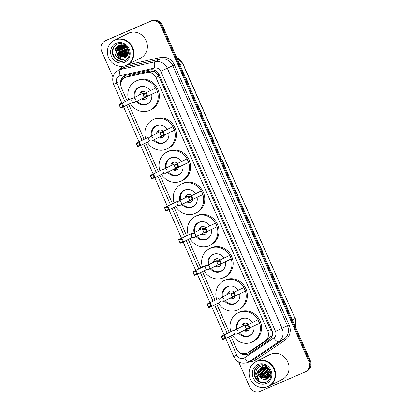 <?xml version="1.0" encoding="UTF-8"?>
<svg xmlns="http://www.w3.org/2000/svg" width="412" height="412" viewBox="0 0 412 412"><rect width="100%" height="100%" fill="white"/><g stroke="black" fill="none" stroke-linecap="round" stroke-linejoin="round"><path stroke-width="0.62" d="M230.854 336.007L236.431 348.66A8.297 7.663 -116.6 0 0 247.185 353.043L251.068 351.034L268.264 339.37L270.89 335.826L271.008 330.795L158.785 76.091L158.136 74.881L154.325 71.534L149.906 71.008L129.559 75.535L124.846 77.657A8.297 7.663 -116.6 0 0 121.514 88.111L127.009 100.564M247.185 353.043A8.297 7.663 -116.6 0 0 247.988 352.569L265.189 340.909A8.297 7.663 -116.6 0 0 267.712 330.924L155.942 77.513A8.297 7.663 -116.6 0 0 146.827 72.548L126.479 77.075A8.297 7.663 -116.6 0 0 125.207 77.487A8.297 7.663 -116.6 0 0 124.846 77.657M128.652 104.288L144.056 139.215M145.699 142.943L158.249 171.392M159.892 175.121L172.437 203.569M174.085 207.298L186.631 235.746M188.274 239.475L200.824 267.924M202.467 271.652L215.018 300.106M216.661 303.829L229.206 332.283M238.656 351.719A8.297 7.663 -116.6 0 0 248.292 354.232A8.297 7.663 -116.6 0 0 249.1 353.759L269.309 340.054A8.297 7.663 -116.6 0 0 271.832 330.074L159.269 74.866A8.297 7.663 -116.6 0 0 150.159 69.901L126.252 75.221A8.297 7.663 -116.6 0 0 124.975 75.633A8.297 7.663 -116.6 0 0 124.615 75.803A8.297 7.663 -116.6 0 0 120.762 84.697M121.319 81.555A8.297 7.663 63.4 0 1 124.996 75.623M269.994 375.42A11.062 10.218 63.4 0 1 265.75 367.432M265.709 366.84A11.062 10.218 63.4 0 1 265.699 366.459M127.323 53.246A11.062 10.218 63.4 0 1 124.28 47.576M124.125 46.721A11.062 10.218 63.4 0 1 124.022 45.758M113.001 77.029L101.702 51.407A8.297 7.663 63.4 0 1 105.029 40.953A8.297 7.663 63.4 0 1 105.395 40.783L150.452 21.357A8.297 7.663 63.4 0 1 160.84 25.91L308.784 361.35A8.297 7.663 63.4 0 1 305.452 371.804A8.297 7.663 63.4 0 1 305.091 371.974L260.034 391.4A8.297 7.663 63.4 0 1 249.646 386.847L238.677 361.973M105.029 40.953L105.791 40.577A8.297 7.663 63.4 0 1 106.152 40.407L151.209 20.981A8.297 7.663 63.4 0 1 161.597 25.534L309.541 360.969A8.297 7.663 63.4 0 1 306.209 371.423A8.297 7.663 63.4 0 1 305.848 371.593M124.996 46.999A11.062 10.218 63.4 0 1 124.841 46.067A11.062 10.218 63.4 0 0 124.996 46.999M248.668 354.032A8.297 7.663 63.4 0 1 241.849 353.496M124.223 45.82A11.062 10.218 -116.6 0 0 124.249 46.118M124.336 46.777A11.062 10.218 -116.6 0 0 127.972 53.601M306.209 371.423L306.971 371.047A8.297 7.663 63.4 0 0 310.298 360.593L162.354 25.153A8.297 7.663 63.4 0 0 151.966 20.6L106.909 40.026A8.297 7.663 63.4 0 0 106.548 40.196L105.791 40.577A8.297 7.663 63.4 0 1 106.152 40.407L151.209 20.981A8.297 7.663 63.4 0 1 161.597 25.534L309.541 360.969A8.297 7.663 63.4 0 1 306.209 371.423L305.452 371.804M262.619 251.727L262.341 251.866L262.619 251.727L259.272 244.136L258.993 244.275M274.892 279.552L274.613 279.691L274.892 279.552L271.549 271.961L271.271 272.1M287.169 307.378L286.891 307.517L287.169 307.378L283.822 299.787L283.544 299.926M225.802 168.245L225.524 168.384L225.802 168.245L222.454 160.654L222.176 160.793M213.251 140.554L213.529 140.42L213.251 140.559M209.904 132.968L210.182 132.829L213.529 140.42M201.257 112.589L200.979 112.728L201.257 112.589L197.909 105.003L197.631 105.142M188.984 84.764L188.706 84.903L188.984 84.764L185.637 77.178L185.359 77.317M250.347 223.896L250.069 224.035L250.347 223.896L246.999 216.31L246.721 216.449M238.074 196.071L237.796 196.21L238.074 196.071L234.727 188.485L234.449 188.624M114.675 40.144A13.828 12.772 63.4 0 1 114.721 40.124A13.828 12.772 63.4 0 1 115.329 39.84A13.828 12.772 63.4 0 1 132.489 47.102A13.828 12.772 63.4 0 1 127.092 64.854A13.828 12.772 63.4 0 1 127.045 64.88M126.525 56.042A13.828 12.772 63.4 0 1 125.954 55.522M125.681 55.249A13.828 12.772 63.4 0 1 124.29 53.617M122.225 49.703A13.828 12.772 63.4 0 1 121.638 47.462M121.494 46.479A13.828 12.772 63.4 0 1 121.458 46.149M121.442 45.943A13.828 12.772 63.4 0 1 121.416 45.562M114.721 40.124L128.209 33.377A13.828 12.772 63.4 0 1 128.817 33.094A13.828 12.772 63.4 0 1 145.977 40.355A13.828 12.772 63.4 0 1 140.58 58.107L127.092 64.854M114.201 40.381L114.629 40.17A13.828 12.772 63.4 0 1 115.231 39.887A13.828 12.772 63.4 0 1 132.396 47.148A13.828 12.772 63.4 0 1 126.999 64.9L126.572 65.117A13.828 12.772 63.4 0 1 125.964 65.4A13.828 12.772 63.4 0 1 108.804 58.138A13.828 12.772 63.4 0 1 114.201 40.381A13.828 12.772 63.4 0 1 114.809 40.103A13.828 12.772 63.4 0 1 131.969 47.359A13.828 12.772 63.4 0 1 126.572 65.117M125.124 60.456A9.018 8.333 63.4 0 1 124.97 60.523A9.018 8.333 63.4 0 1 113.841 55.919A9.018 8.333 63.4 0 1 117.065 44.336M124.8 57.52A6.252 5.773 63.4 0 1 116.972 54.09C118.136 57.768 120.459 59.565 123.935 59.477C122.065 59.936 120.252 59.658 118.491 58.643C113.532 55.769 113.764 47.215 119.104 45.433C126.324 42.003 132.345 54.909 124.8 57.52C118.27 60.744 113.073 48.528 120.232 45.845L124.048 45.578M125.758 57.047L120.052 56.089L117.688 50.295L120.319 45.835M116.972 54.09C115.834 50.444 116.843 47.735 119.995 45.964L125.418 46.371M125.691 57.083L119.815 56.207L117.451 50.413L120.196 45.881M120.309 45.814L122.359 45.088M120.433 45.763L121.174 45.371M126.144 56.774L120.999 55.615L118.63 49.821L120.834 45.681M120.937 45.593L121.267 45.361M121.38 45.289L121.844 45.032M126.041 56.851L120.762 55.733L118.393 49.94L120.701 45.711M120.809 45.634L121.143 45.408M121.257 45.341L121.607 45.15M126.551 56.429L121.942 55.146L119.578 49.347L121.37 45.567M121.468 45.474L121.782 45.207M126.448 56.521L121.705 55.265L119.341 49.466L121.231 45.593M121.334 45.5L121.648 45.238M126.937 56.027L122.889 54.672L120.525 48.874L121.931 45.505M122.024 45.397L122.318 45.093M126.839 56.135L122.652 54.791L120.289 48.992L121.787 45.516M121.885 45.413L122.179 45.119M127.298 55.563L123.837 54.199L121.473 48.4L122.519 45.5M127.21 55.687L123.6 54.317L121.236 48.518L122.369 45.495M127.622 55.028L124.785 53.725L122.421 47.926L123.142 45.557M127.545 55.167L124.548 53.843L122.184 48.044L122.982 45.536M127.911 54.41L125.727 53.251L123.363 47.452L123.801 45.691M127.844 54.575L125.495 53.369L123.126 47.571L123.631 45.65M128.147 53.684L126.675 52.777L124.311 46.978L124.506 45.923M128.096 53.874L126.438 52.896L124.074 47.097L124.326 45.856M128.338 51.85A6.252 5.773 63.4 0 1 125.871 46.736M128.276 53.035L127.385 52.422L125.078 46.185M123.935 59.477L117.775 57.989L115.365 54.678M119.166 57.855L118.718 57.515L115.751 50.352L117.08 46.695M123.064 54.806L120.495 49.615M120.489 47.905L120.912 46.067M121.21 45.361L121.391 45.011M124.954 53.859L122.39 48.673M122.385 46.958L122.673 45.511M120.052 58.514L118.599 57.577L115.633 50.408L116.854 46.911M117.755 55.033L117.152 53.823M116.545 50.542L118.239 45.845M118.702 54.559L118.1 53.349M117.492 50.068L117.894 47.72M118.007 47.406L119.15 45.413M119.65 54.085L119.042 52.875M118.44 49.6L118.841 47.246M118.955 46.932L119.15 46.463M119.181 46.401L119.913 45.181M120.598 53.611L119.99 52.401M119.387 49.126L119.789 46.772M119.897 46.458L120.098 45.989M120.15 45.881L120.618 45.057M121.54 53.138L120.937 51.927M120.33 48.652L120.731 46.299M120.845 45.984L120.989 45.639M121.097 45.413L121.303 45.011M122.488 52.664L121.885 51.454M121.277 48.178L121.679 45.825M123.435 52.19L122.833 50.98M122.225 47.704L122.575 45.505M124.383 51.716L123.775 50.506M123.173 47.231L123.368 45.598M128.601 99.766A16.176 14.945 63.4 0 1 135.769 81.19A16.176 14.945 63.4 0 1 136.48 80.855A16.176 14.945 63.4 0 1 156.56 89.353A16.176 14.945 63.4 0 1 150.246 110.122A16.176 14.945 63.4 0 1 149.535 110.452A16.176 14.945 63.4 0 1 130.264 103.484M135.769 81.19L136.908 80.618A16.176 14.945 63.4 0 1 137.618 80.288A16.176 14.945 63.4 0 1 157.693 88.781A16.176 14.945 63.4 0 1 151.379 109.556L150.246 110.122M134.467 97.453A9.404 8.688 63.4 0 1 138.803 87.246A9.404 8.688 63.4 0 1 139.215 87.056A9.404 8.688 63.4 0 1 150.123 90.645M151.673 94.42A9.404 8.688 63.4 0 1 147.213 104.066A9.404 8.688 63.4 0 1 146.801 104.257A9.404 8.688 63.4 0 1 136.444 101.409M131.948 98.319L119.006 104.56L131.948 98.319L132.18 98.839M155.787 88.039L142.851 94.281L155.787 88.039L157.353 91.577L144.411 97.824L142.851 94.281L144.468 97.211L146.816 96.197L145.699 93.668L143.355 94.678M121.859 103.948L122.292 103.144L123.858 106.687L120.572 108.104L119.006 104.56L120.628 107.491L122.972 106.476L121.859 103.948L119.511 104.962M122.972 106.476L123.858 106.687L132.901 102.166M145.699 93.668L146.136 92.865L147.697 96.408L146.816 96.197M144.468 97.211L144.411 97.824M120.628 107.491L120.572 108.104M150.565 100.94A9.126 8.431 63.4 0 1 147.563 103.582A9.126 8.431 63.4 0 1 147.161 103.767A9.126 8.431 63.4 0 1 137.155 101.058M135.177 97.098A9.126 8.431 63.4 0 1 139.4 87.256A9.126 8.431 63.4 0 1 139.797 87.071A9.126 8.431 63.4 0 1 143.314 86.438M141.568 98.849A4.146 3.832 -116.6 0 0 145.153 99.215A4.146 3.832 -116.6 0 0 145.338 99.127A4.146 3.832 -116.6 0 0 147.28 96.588M146.152 92.628A4.146 3.832 -116.6 0 0 141.805 91.624A4.146 3.832 -116.6 0 0 141.625 91.711A4.146 3.832 -116.6 0 0 139.591 94.889M144.19 93.612A2.215 2.045 -116.6 0 0 142.207 93.586M142.217 91.474A4.146 3.832 -116.6 0 0 140.729 94.322M142.707 98.277A4.146 3.832 -116.6 0 0 145.879 98.792M144.185 97.536A2.215 2.045 -116.6 0 0 144.267 97.5L134.909 102.181A2.215 2.045 -116.6 0 0 133.03 98.174A2.215 2.045 -116.6 0 0 132.932 98.221A2.215 2.215 0 0 0 131.897 101.095A2.215 2.215 0 0 0 134.909 102.181A2.215 2.045 -116.6 0 1 134.812 102.222M256.372 361.417A13.828 12.772 63.4 0 1 256.418 361.391A13.828 12.772 63.4 0 1 257.026 361.113A13.828 12.772 63.4 0 1 274.186 368.369A13.828 12.772 63.4 0 1 268.789 386.126A13.828 12.772 63.4 0 1 268.742 386.152M256.418 361.391L269.906 354.65A13.828 12.772 63.4 0 1 270.514 354.366A13.828 12.772 63.4 0 1 287.674 361.628A13.828 12.772 63.4 0 1 282.277 379.38L268.789 386.126M255.898 361.654L256.326 361.442A13.828 12.772 63.4 0 1 256.928 361.159A13.828 12.772 63.4 0 1 274.093 368.421A13.828 12.772 63.4 0 1 268.696 386.173L268.269 386.389A13.828 12.772 63.4 0 1 267.661 386.667A13.828 12.772 63.4 0 1 250.501 379.411A13.828 12.772 63.4 0 1 255.898 361.654A13.828 12.772 63.4 0 1 256.506 361.37A13.828 12.772 63.4 0 1 273.666 368.632A13.828 12.772 63.4 0 1 268.269 386.389M266.822 381.728A9.018 8.333 63.4 0 1 266.667 381.795A9.018 8.333 63.4 0 1 255.538 377.191A9.018 8.333 63.4 0 1 258.762 365.604M261.877 367.144L267.769 367.808M269.098 377.207L267.218 378.432L261.563 377.454L259.246 371.634L261.908 367.164M267.635 378.231L261.867 377.304L259.545 371.485L262.068 367.107M258.813 369.796C257.428 373.092 258.175 375.893 261.059 378.211L261.218 378.319C262.918 379.493 264.689 379.771 266.518 379.153C274.572 376.408 268.114 362.642 260.374 366.278C257.103 367.772 255.569 370.419 255.77 374.214C256.14 376.372 257.15 378.154 258.803 379.565C256.48 376.285 256.485 373.03 258.813 369.796L261.574 367.293L267.63 368.071L269.798 370.779M269.886 375.739L267.486 378.309M268.681 377.711L268.227 377.912M268.701 377.691L268.367 377.814M268.202 377.871L263.067 376.702L260.745 370.882L262.732 366.932M268.068 377.969L262.768 376.851L260.446 371.032L262.562 366.968M268.732 377.423L264.272 376.099L261.95 370.28L263.438 366.834M268.603 377.541L263.968 376.249L261.646 370.429L263.258 366.85M269.211 376.882L265.472 375.497L263.15 369.677L264.18 366.824M269.098 377.026L265.173 375.651L262.851 369.832L263.989 366.819M269.639 376.233L266.672 374.899L264.355 369.08L264.978 366.917M269.541 376.408L266.373 375.049L264.051 369.229L264.777 366.881M270.287 373.318A6.252 5.773 63.4 0 1 267.568 368.029M270.169 374.724L268.779 373.844L266.456 368.024L266.549 367.422M270.864 375.636L266.476 372.649L265.843 367.138M269.912 375.662L267.573 374.446L265.256 368.627L265.616 367.066M261.059 378.211L258.345 372.082L258.772 370.357M261.29 367.427L261.574 367.293M258.803 379.565L255.888 372.154L256.166 370.676M264.54 376.311L261.914 370.991M260.575 375.832L259.941 374.565M261.774 375.229L261.146 373.962M267.96 378.365L267.28 378.164M267.038 378.077L265.143 377.026M262.98 374.626L262.346 373.365M261.708 370.012L262.058 367.648M262.15 367.349L262.264 367.046M262.315 366.917L262.856 365.841M145.647 138.422A16.176 14.945 63.4 0 1 152.821 119.84A16.176 14.945 63.4 0 1 153.527 119.511A16.176 14.945 63.4 0 1 173.607 128.003A16.176 14.945 63.4 0 1 167.293 148.778A16.176 14.945 63.4 0 1 166.582 149.108A16.176 14.945 63.4 0 1 147.311 142.135M152.821 119.84L153.954 119.274A16.176 14.945 63.4 0 1 154.665 118.944A16.176 14.945 63.4 0 1 174.745 127.437A16.176 14.945 63.4 0 1 168.426 148.212L167.293 148.778M151.513 136.109A9.404 8.688 63.4 0 1 155.849 125.902A9.404 8.688 63.4 0 1 156.261 125.706A9.404 8.688 63.4 0 1 167.169 129.301M168.719 133.071A9.404 8.688 63.4 0 1 164.259 142.717A9.404 8.688 63.4 0 1 163.847 142.912A9.404 8.688 63.4 0 1 153.496 140.065M148.995 136.969L136.058 143.216L148.995 136.969L149.226 137.49M172.839 126.69L159.897 132.937L172.839 126.69L174.4 130.233L161.463 136.475L159.897 132.937L161.519 135.862L163.863 134.853L162.75 132.324L160.402 133.333M138.906 142.603L139.344 141.8L140.904 145.343L137.618 146.76L136.058 143.216L137.675 146.142L140.023 145.132L138.906 142.603L136.563 143.613M140.023 145.132L140.904 145.343L149.947 140.816M162.75 132.324L163.183 131.521L164.743 135.059L163.863 134.853M161.519 135.862L161.463 136.475M137.675 146.142L137.618 146.76M167.617 139.596A9.126 8.431 63.4 0 1 164.609 142.233A9.126 8.431 63.4 0 1 164.213 142.423A9.126 8.431 63.4 0 1 154.201 139.709M152.224 135.754A9.126 8.431 63.4 0 1 156.447 125.912A9.126 8.431 63.4 0 1 156.848 125.727A9.126 8.431 63.4 0 1 160.361 125.088M158.62 137.5A4.146 3.832 -116.6 0 0 162.204 137.865A4.146 3.832 -116.6 0 0 162.385 137.783A4.146 3.832 -116.6 0 0 164.326 135.239M163.203 131.284A4.146 3.832 -116.6 0 0 158.857 130.28A4.146 3.832 -116.6 0 0 158.672 130.362A4.146 3.832 -116.6 0 0 156.637 133.545M161.236 132.267A2.215 2.045 -116.6 0 0 159.253 132.242M159.269 130.13A4.146 3.832 -116.6 0 0 157.775 132.978M159.753 136.933A4.146 3.832 -116.6 0 0 162.925 137.448M161.231 136.192A2.215 2.045 -116.6 0 0 161.319 136.151L151.961 140.832A2.215 2.045 -116.6 0 0 150.076 136.83A2.215 2.045 -116.6 0 0 149.978 136.877A2.215 2.215 0 0 0 148.943 139.745A2.215 2.215 0 0 0 151.961 140.832A2.215 2.045 -116.6 0 1 151.863 140.878M159.841 170.599A16.176 14.945 63.4 0 1 167.009 152.018A16.176 14.945 63.4 0 1 167.72 151.688A16.176 14.945 63.4 0 1 187.8 160.18A16.176 14.945 63.4 0 1 181.486 180.956A16.176 14.945 63.4 0 1 180.775 181.285A16.176 14.945 63.4 0 1 161.504 174.312M167.009 152.018L168.148 151.451A16.176 14.945 63.4 0 1 168.858 151.122A16.176 14.945 63.4 0 1 188.933 159.614A16.176 14.945 63.4 0 1 182.619 180.389L181.486 180.956M165.706 168.287A9.404 8.688 63.4 0 1 170.043 158.079A9.404 8.688 63.4 0 1 170.455 157.889A9.404 8.688 63.4 0 1 181.362 161.478M182.913 165.253A9.404 8.688 63.4 0 1 178.453 174.894A9.404 8.688 63.4 0 1 178.041 175.09A9.404 8.688 63.4 0 1 167.684 172.242M163.188 169.147L150.251 175.394L163.188 169.147L163.42 169.672M187.027 158.867L174.091 165.114L187.027 158.867L188.593 162.41L175.651 168.652L174.091 165.114L175.708 168.039L178.056 167.03L176.939 164.501L174.595 165.511M153.099 174.781L153.532 173.977L155.097 177.52L151.812 178.937L150.251 175.394L151.868 178.324L154.217 177.309L153.099 174.781L150.751 175.79M154.217 177.309L155.097 177.52L164.141 172.994M176.939 164.501L177.376 163.698L178.937 167.236L178.056 167.03M175.708 168.039L175.651 168.652M151.868 178.324L151.812 178.937M181.805 171.773A9.126 8.431 63.4 0 1 178.803 174.41A9.126 8.431 63.4 0 1 178.401 174.6A9.126 8.431 63.4 0 1 168.395 171.886M166.417 167.931A9.126 8.431 63.4 0 1 170.64 158.09A9.126 8.431 63.4 0 1 171.037 157.904A9.126 8.431 63.4 0 1 174.554 157.271M172.813 169.677A4.146 3.832 -116.6 0 0 176.393 170.043A4.146 3.832 -116.6 0 0 176.578 169.96A4.146 3.832 -116.6 0 0 178.52 167.421M177.397 163.461A4.146 3.832 -116.6 0 0 173.045 162.457A4.146 3.832 -116.6 0 0 172.865 162.539A4.146 3.832 -116.6 0 0 170.831 165.722M175.43 164.445A2.215 2.045 -116.6 0 0 173.447 164.419M173.457 162.307A4.146 3.832 -116.6 0 0 171.969 165.155M173.946 169.111A4.146 3.832 -116.6 0 0 177.119 169.626M175.424 168.369A2.215 2.045 -116.6 0 0 175.507 168.328L166.149 173.009A2.215 2.045 -116.6 0 0 164.27 169.008A2.215 2.045 -116.6 0 0 164.172 169.054A2.215 2.215 0 0 0 163.137 171.922A2.215 2.215 0 0 0 166.149 173.009A2.215 2.045 -116.6 0 1 166.051 173.055M174.029 202.776A16.176 14.945 63.4 0 1 181.203 184.195A16.176 14.945 63.4 0 1 181.913 183.865A16.176 14.945 63.4 0 1 201.993 192.363A16.176 14.945 63.4 0 1 195.674 213.133A16.176 14.945 63.4 0 1 194.969 213.462A16.176 14.945 63.4 0 1 175.697 206.489M181.203 184.195L182.341 183.628A16.176 14.945 63.4 0 1 183.046 183.299A16.176 14.945 63.4 0 1 203.126 191.791A16.176 14.945 63.4 0 1 196.812 212.566L195.674 213.133M179.9 200.464A9.404 8.688 63.4 0 1 184.236 190.256A9.404 8.688 63.4 0 1 184.648 190.066A9.404 8.688 63.4 0 1 195.551 193.655M197.101 197.43A9.404 8.688 63.4 0 1 192.646 207.076A9.404 8.688 63.4 0 1 192.234 207.267A9.404 8.688 63.4 0 1 181.877 204.419M177.381 201.324L164.44 207.571L177.381 201.324L177.608 201.849M201.221 191.044L188.284 197.291L201.221 191.044L202.786 194.588L189.844 200.835L188.284 197.291L189.901 200.217L192.25 199.207L191.132 196.678L188.784 197.688M167.293 206.958L167.725 206.155L169.291 209.698L166.005 211.114L164.44 207.571L166.062 210.501L168.405 209.487L167.293 206.958L164.944 207.967M168.405 209.487L169.291 209.698L178.334 205.171M191.132 196.678L191.57 195.875L193.13 199.418L192.25 199.207M189.901 200.217L189.844 200.835M166.062 210.501L166.005 211.114M195.999 203.95A9.126 8.431 63.4 0 1 192.996 206.592A9.126 8.431 63.4 0 1 192.595 206.778A9.126 8.431 63.4 0 1 182.588 204.064M180.605 200.108A9.126 8.431 63.4 0 1 184.828 190.267A9.126 8.431 63.4 0 1 185.23 190.081A9.126 8.431 63.4 0 1 188.748 189.448M187.002 201.859A4.146 3.832 -116.6 0 0 190.586 202.225A4.146 3.832 -116.6 0 0 190.766 202.138A4.146 3.832 -116.6 0 0 192.713 199.599M191.585 195.638A4.146 3.832 -116.6 0 0 187.239 194.634A4.146 3.832 -116.6 0 0 187.058 194.716A4.146 3.832 -116.6 0 0 185.024 197.899M189.623 196.622A2.215 2.045 -116.6 0 0 187.64 196.596M187.651 194.485A4.146 3.832 -116.6 0 0 186.162 197.333M188.14 201.288A4.146 3.832 -116.6 0 0 191.312 201.803M189.618 200.546A2.215 2.045 -116.6 0 0 189.7 200.505L180.343 205.186A2.215 2.045 -116.6 0 0 178.463 201.185A2.215 2.045 -116.6 0 0 178.365 201.231A2.215 2.215 0 0 0 177.33 204.1A2.215 2.215 0 0 0 180.343 205.186A2.215 2.045 -116.6 0 1 180.245 205.233M188.222 234.953A16.176 14.945 63.4 0 1 195.396 216.372A16.176 14.945 63.4 0 1 196.107 216.043A16.176 14.945 63.4 0 1 216.182 224.54A16.176 14.945 63.4 0 1 209.868 245.31A16.176 14.945 63.4 0 1 209.157 245.64A16.176 14.945 63.4 0 1 189.891 238.666M195.396 216.372L196.529 215.806A16.176 14.945 63.4 0 1 197.24 215.476A16.176 14.945 63.4 0 1 217.32 223.968A16.176 14.945 63.4 0 1 211.006 244.743L209.868 245.31M194.093 232.641A9.404 8.688 63.4 0 1 198.424 222.434A9.404 8.688 63.4 0 1 198.836 222.243A9.404 8.688 63.4 0 1 209.744 225.833M211.294 229.608A9.404 8.688 63.4 0 1 206.839 239.254A9.404 8.688 63.4 0 1 206.427 239.444A9.404 8.688 63.4 0 1 196.071 236.596M191.575 233.506L178.633 239.748L191.575 233.506L191.801 234.026M215.414 223.222L202.472 229.469L215.414 223.222L216.975 226.765L204.038 233.012L202.472 229.469L204.095 232.399L206.438 231.384L205.325 228.856L202.977 229.865M181.481 239.135L181.919 238.332L183.479 241.875L180.193 243.291L178.633 239.748L180.25 242.678L182.598 241.664L181.481 239.135L179.138 240.145M182.598 241.664L183.479 241.875L192.528 237.348M205.325 228.856L205.758 228.052L207.324 231.595L206.438 231.384M204.095 232.399L204.038 233.012M180.25 242.678L180.193 243.291M210.192 236.127A9.126 8.431 63.4 0 1 207.185 238.769A9.126 8.431 63.4 0 1 206.788 238.955A9.126 8.431 63.4 0 1 196.776 236.246M194.799 232.286A9.126 8.431 63.4 0 1 199.022 222.444A9.126 8.431 63.4 0 1 199.423 222.259A9.126 8.431 63.4 0 1 202.936 221.625M201.195 234.037A4.146 3.832 -116.6 0 0 204.779 234.402A4.146 3.832 -116.6 0 0 204.96 234.315A4.146 3.832 -116.6 0 0 206.901 231.776M205.779 227.815A4.146 3.832 -116.6 0 0 201.432 226.811A4.146 3.832 -116.6 0 0 201.252 226.894A4.146 3.832 -116.6 0 0 199.217 230.076M203.816 228.799A2.215 2.045 -116.6 0 0 201.834 228.773M201.844 226.662A4.146 3.832 -116.6 0 0 200.35 229.51M202.333 233.465A4.146 3.832 -116.6 0 0 205.5 233.98M203.806 232.723A2.215 2.045 -116.6 0 0 203.894 232.687L194.536 237.363A2.215 2.045 -116.6 0 0 192.651 233.362A2.215 2.045 -116.6 0 0 192.553 233.408A2.215 2.215 0 0 0 191.523 236.282A2.215 2.215 0 0 0 194.536 237.363A2.215 2.045 -116.6 0 1 194.438 237.41M202.416 267.131A16.176 14.945 63.4 0 1 209.59 248.549A16.176 14.945 63.4 0 1 210.295 248.22A16.176 14.945 63.4 0 1 230.375 256.717A16.176 14.945 63.4 0 1 224.061 277.487A16.176 14.945 63.4 0 1 223.35 277.817A16.176 14.945 63.4 0 1 204.079 270.849M209.59 248.549L210.723 247.983A16.176 14.945 63.4 0 1 211.433 247.653A16.176 14.945 63.4 0 1 231.513 256.146A16.176 14.945 63.4 0 1 225.194 276.921L224.061 277.487M208.281 264.818A9.404 8.688 63.4 0 1 212.618 254.611A9.404 8.688 63.4 0 1 213.03 254.42A9.404 8.688 63.4 0 1 223.937 258.01M225.488 261.785A9.404 8.688 63.4 0 1 221.028 271.431A9.404 8.688 63.4 0 1 220.616 271.621A9.404 8.688 63.4 0 1 210.264 268.773M205.763 265.683L192.826 271.925L205.763 265.683L205.995 266.204M229.608 255.399L216.666 261.646L229.608 255.399L231.168 258.942L218.231 265.189L216.666 261.646L218.288 264.576L220.631 263.562L219.519 261.033L217.17 262.042M195.674 271.312L196.112 270.509L197.672 274.052L194.387 275.468L192.826 271.925L194.443 274.856L196.792 273.841L195.674 271.312L193.326 272.327M196.792 273.841L197.672 274.052L206.716 269.525M219.519 261.033L219.951 260.23L221.512 263.773L220.631 263.562M218.288 264.576L218.231 265.189M194.443 274.856L194.387 275.468M224.386 268.305A9.126 8.431 63.4 0 1 221.378 270.947A9.126 8.431 63.4 0 1 220.981 271.132A9.126 8.431 63.4 0 1 210.97 268.423M208.992 264.463A9.126 8.431 63.4 0 1 213.215 254.621A9.126 8.431 63.4 0 1 213.617 254.436A9.126 8.431 63.4 0 1 217.129 253.802M215.388 266.214A4.146 3.832 -116.6 0 0 218.973 266.579A4.146 3.832 -116.6 0 0 219.153 266.492A4.146 3.832 -116.6 0 0 221.095 263.953M219.972 259.993A4.146 3.832 -116.6 0 0 215.625 258.988A4.146 3.832 -116.6 0 0 215.44 259.076A4.146 3.832 -116.6 0 0 213.406 262.253M218.005 260.976A2.215 2.045 -116.6 0 0 216.022 260.95M216.037 258.839A4.146 3.832 -116.6 0 0 214.544 261.687M216.521 265.642A4.146 3.832 -116.6 0 0 219.694 266.157M218 264.901A2.215 2.045 -116.6 0 0 218.087 264.864L208.73 269.546A2.215 2.045 -116.6 0 0 206.845 265.539A2.215 2.045 -116.6 0 0 206.747 265.586A2.215 2.215 0 0 0 205.712 268.459A2.215 2.215 0 0 0 208.73 269.546A2.215 2.045 -116.6 0 1 208.632 269.587M216.609 299.308A16.176 14.945 63.4 0 1 223.778 280.732A16.176 14.945 63.4 0 1 224.488 280.397A16.176 14.945 63.4 0 1 244.568 288.894A16.176 14.945 63.4 0 1 238.254 309.664A16.176 14.945 63.4 0 1 237.544 309.999A16.176 14.945 63.4 0 1 218.272 303.026M223.778 280.732L224.916 280.16A16.176 14.945 63.4 0 1 225.627 279.83A16.176 14.945 63.4 0 1 245.701 288.323A16.176 14.945 63.4 0 1 239.387 309.098L238.254 309.664M222.475 296.995A9.404 8.688 63.4 0 1 226.811 286.788A9.404 8.688 63.4 0 1 227.223 286.598A9.404 8.688 63.4 0 1 238.131 290.187M239.681 293.962A9.404 8.688 63.4 0 1 235.221 303.608A9.404 8.688 63.4 0 1 234.809 303.798A9.404 8.688 63.4 0 1 224.452 300.956M219.957 297.861L207.02 304.102L219.957 297.861L220.188 298.381M243.796 287.581L230.859 293.823L243.796 287.581L245.361 291.119L232.419 297.366L230.859 293.823L232.476 296.753L234.825 295.739L233.707 293.21L231.364 294.225M209.868 303.489L210.3 302.686L211.866 306.229L208.58 307.646L207.02 304.102L208.637 307.033L210.985 306.018L209.868 303.489L207.519 304.504M210.985 306.018L211.866 306.229L220.909 301.708M233.707 293.21L234.145 292.407L235.705 295.95L234.825 295.739M232.476 296.753L232.419 297.366M208.637 307.033L208.58 307.646M238.574 300.482A9.126 8.431 63.4 0 1 235.571 303.124A9.126 8.431 63.4 0 1 235.17 303.309A9.126 8.431 63.4 0 1 225.163 300.6M223.186 296.64A9.126 8.431 63.4 0 1 227.409 286.798A9.126 8.431 63.4 0 1 227.805 286.613A9.126 8.431 63.4 0 1 231.323 285.979M229.577 298.391A4.146 3.832 -116.6 0 0 233.161 298.757A4.146 3.832 -116.6 0 0 233.347 298.669A4.146 3.832 -116.6 0 0 235.288 296.13M234.165 292.17A4.146 3.832 -116.6 0 0 229.814 291.166A4.146 3.832 -116.6 0 0 229.633 291.253A4.146 3.832 -116.6 0 0 227.599 294.431M232.198 293.153A2.215 2.045 -116.6 0 0 230.215 293.128M230.226 291.016A4.146 3.832 -116.6 0 0 228.737 293.864M230.715 297.825A4.146 3.832 -116.6 0 0 233.887 298.334M232.193 297.078A2.215 2.045 -116.6 0 0 232.275 297.042L222.918 301.723A2.215 2.045 -116.6 0 0 221.038 297.716A2.215 2.045 -116.6 0 0 220.94 297.763A2.215 2.215 0 0 0 219.905 300.636A2.215 2.215 0 0 0 222.918 301.723A2.215 2.045 -116.6 0 1 222.82 301.764M230.797 331.485A16.176 14.945 63.4 0 1 237.971 312.909A16.176 14.945 63.4 0 1 238.682 312.579A16.176 14.945 63.4 0 1 258.762 321.072A16.176 14.945 63.4 0 1 252.443 341.847A16.176 14.945 63.4 0 1 251.737 342.176A16.176 14.945 63.4 0 1 232.466 335.203M237.971 312.909L239.109 312.337A16.176 14.945 63.4 0 1 239.815 312.008A16.176 14.945 63.4 0 1 259.895 320.505A16.176 14.945 63.4 0 1 253.581 341.275L252.443 341.847M236.668 329.173A9.404 8.688 63.4 0 1 240.999 318.965A9.404 8.688 63.4 0 1 241.417 318.775A9.404 8.688 63.4 0 1 252.319 322.364M253.869 326.139A9.404 8.688 63.4 0 1 249.415 335.785A9.404 8.688 63.4 0 1 249.002 335.976A9.404 8.688 63.4 0 1 238.646 333.133M234.15 330.038L221.208 336.28L234.15 330.038L234.377 330.558M257.989 319.758L245.052 326L257.989 319.758L259.55 323.296L246.613 329.543L245.052 326L246.67 328.931L249.018 327.916L247.9 325.387L245.552 326.402M224.061 335.667L224.494 334.863L226.054 338.406L222.774 339.823L221.208 336.28L222.83 339.21L225.173 338.201L224.061 335.667L221.713 336.681M225.173 338.201L226.054 338.406L235.103 333.885M247.9 325.387L248.338 324.584L249.899 328.127L249.018 327.916M246.67 328.931L246.613 329.543M222.83 339.21L222.774 339.823M252.767 332.659A9.126 8.431 63.4 0 1 249.765 335.301A9.126 8.431 63.4 0 1 249.363 335.486A9.126 8.431 63.4 0 1 239.357 332.778M237.374 328.817A9.126 8.431 63.4 0 1 241.597 318.976A9.126 8.431 63.4 0 1 241.999 318.79A9.126 8.431 63.4 0 1 245.511 318.157M243.77 330.568A4.146 3.832 -116.6 0 0 247.355 330.934A4.146 3.832 -116.6 0 0 247.535 330.851A4.146 3.832 -116.6 0 0 249.481 328.307M248.354 324.347A4.146 3.832 -116.6 0 0 244.007 323.343A4.146 3.832 -116.6 0 0 243.827 323.43A4.146 3.832 -116.6 0 0 241.793 326.613M246.391 325.331A2.215 2.045 -116.6 0 0 244.409 325.305M244.419 323.199A4.146 3.832 -116.6 0 0 242.925 326.041M244.908 330.002A4.146 3.832 -116.6 0 0 248.081 330.512M246.386 329.255A2.215 2.045 -116.6 0 0 246.469 329.219L237.111 333.9A2.215 2.045 -116.6 0 0 235.231 329.899A2.215 2.045 -116.6 0 0 235.134 329.94A2.215 2.215 0 0 0 234.098 332.814A2.215 2.215 0 0 0 237.111 333.9A2.215 2.045 -116.6 0 1 237.013 333.941M129.559 75.535L126.479 77.075M247.437 354.428A8.297 3.152 -124.1 0 1 246.458 353.357M159.083 74.469L158.136 74.881M154.325 71.534A8.297 3.095 -102.5 0 1 154.134 70.117M271.961 330.383L271.008 330.795M124.759 77.698A8.297 3.095 -102.5 0 1 124.568 75.89M271.874 336.985A8.297 3.152 -124.1 0 1 270.89 335.826M149.906 71.008L146.827 72.548M158.785 76.091L155.942 77.513M270.555 329.502L267.712 330.924M268.264 339.37L265.189 340.909M251.068 351.034L247.988 352.569M228.815 337.026L236.859 355.262A5.531 5.109 -116.6 0 0 243.78 358.296A5.531 5.109 -116.6 0 0 244.563 357.868L273.8 338.041A5.531 5.109 -116.6 0 0 275.484 331.387L160.783 71.328A5.531 5.109 -116.6 0 0 154.706 68.016L120.119 75.71A5.531 5.109 -116.6 0 0 119.269 75.983A5.531 5.109 -116.6 0 0 116.807 83.07L124.97 101.579M118.445 70.205A11.062 10.218 63.4 0 1 118.929 69.978A11.062 10.218 63.4 0 1 120.628 69.427L126.02 66.729A11.062 10.218 -116.6 0 0 124.326 67.28A11.062 10.218 -116.6 0 0 123.837 67.506L118.445 70.205C113.125 73.552 111.523 78.27 113.64 84.352L116.807 83.07M120.119 75.71A5.531 2.06 -102.5 0 1 120.628 69.427L155.216 61.733A11.062 10.218 63.4 0 1 167.37 68.356L282.071 328.416A11.062 10.218 63.4 0 1 278.708 341.728L249.471 361.556A11.062 10.218 63.4 0 1 248.39 362.184A11.062 10.218 63.4 0 1 247.906 362.411M225.75 338.54L233.692 356.545C236.91 362.406 241.638 364.368 247.864 362.431L253.787 359.485A11.062 10.218 -116.6 0 0 254.863 358.857L249.471 361.556A5.531 2.101 -124.1 0 1 244.563 357.868M119.604 69.623A12.442 11.495 63.4 0 1 123.43 66.167M126.747 65.029L160.737 57.464A12.442 11.495 63.4 0 1 174.41 64.916L289.111 324.975A12.442 11.495 63.4 0 1 285.331 339.952L256.089 359.779A12.442 11.495 63.4 0 1 249.548 361.607M150.452 21.357L151.966 20.6M160.84 25.91L162.354 25.153M105.395 40.783L106.909 40.026M308.784 361.35L310.298 360.593M154.706 68.016A5.531 2.06 -102.5 0 1 155.216 61.733L160.613 59.034L126.02 66.729A1.38 0.515 77.5 0 0 126.18 65.302M160.783 71.328L172.762 65.657A11.062 10.218 -116.6 0 0 160.613 59.034A1.38 0.515 77.5 0 0 160.737 57.464M273.8 338.041A5.531 2.101 -124.1 0 0 278.708 341.728L284.1 339.03A11.062 10.218 -116.6 0 0 287.463 325.717L172.762 65.657L174.41 64.916M256.089 359.779A1.38 0.525 55.9 0 0 254.863 358.857L284.1 339.03A1.38 0.525 55.9 0 1 285.331 339.952M275.484 331.387L289.111 324.975M126.613 105.307L142.016 140.234M143.664 143.963L156.21 172.412M157.853 176.14L170.403 204.589M172.046 208.317L184.597 236.766M186.239 240.495L198.785 268.943M200.433 272.672L212.978 301.121M214.621 304.849L227.172 333.298M233.692 356.545L236.859 355.262M115.664 83.461L117.564 82.688M179.889 64.921L182.84 63.433L295.126 318.528L182.655 63.536A11.062 10.218 -116.6 0 0 176.624 57.51M295.481 327.004A11.062 10.218 -116.6 0 0 295.126 318.528L292.355 319.913M237.915 196.148L234.567 188.562M225.642 168.323L222.295 160.737M213.37 140.497L210.022 132.911M201.097 112.672L197.75 105.081M188.825 84.841L185.477 77.255M250.187 223.979L246.84 216.388M262.459 251.804L259.112 244.213M274.732 279.63L271.39 272.044M287.004 307.455L283.662 299.869M127.663 53.447A11.062 10.218 63.4 0 1 124.295 47.148M124.182 46.407A11.062 10.218 63.4 0 1 124.12 45.789M124.99 47.457A11.062 10.218 63.4 0 1 124.738 46.02M116.828 44.45L117.209 44.269C125.964 39.64 134.693 55.981 124.893 60.579A9.018 8.333 63.4 0 1 124.496 60.76A9.018 8.333 63.4 0 1 113.305 56.027A9.018 8.333 63.4 0 1 116.828 44.45A9.018 8.333 63.4 0 1 117.199 44.275M124.584 62.264A10.398 9.61 63.4 0 1 111.559 56.552A10.398 9.61 63.4 0 1 116.189 43.234A10.398 9.61 63.4 0 1 129.214 48.946A10.398 9.61 63.4 0 1 124.584 62.264M127.983 54.219A11.34 10.475 63.4 0 1 127.071 53.354M126.257 52.396A11.34 10.475 63.4 0 1 124.424 49.007M124.043 47.694A11.34 10.475 63.4 0 1 123.765 45.778M258.525 365.717L258.906 365.542C267.661 360.912 276.39 377.253 266.59 381.847A9.018 8.333 63.4 0 1 266.193 382.032A9.018 8.333 63.4 0 1 255.002 377.299A9.018 8.333 63.4 0 1 258.525 365.717A9.018 8.333 63.4 0 1 258.901 365.542M266.281 383.531A10.398 9.61 63.4 0 1 253.256 377.825A10.398 9.61 63.4 0 1 257.886 364.507A10.398 9.61 63.4 0 1 270.911 370.213A10.398 9.61 63.4 0 1 266.281 383.531M269.376 375.224A11.34 10.475 63.4 0 1 265.591 368.194M265.493 367.437A11.34 10.475 63.4 0 1 265.462 367.025M265.446 366.798A11.34 10.475 63.4 0 1 265.436 366.35M113.64 84.352L121.911 103.108M123.549 106.821L138.957 141.764M140.595 145.472L153.151 173.941M154.788 177.649L167.344 206.118M168.982 209.832L181.537 238.296M183.17 242.009L195.726 270.473M197.363 274.186L209.919 302.65M211.557 306.363L224.113 334.832M295.306 318.424L295.538 327.128M176.552 57.356L182.84 63.433M139.4 87.256L140.796 86.561M147.563 103.582L148.959 102.882M142.3 93.534L132.932 98.221M156.447 125.912L157.842 125.212M164.609 142.233L166.01 141.537M159.351 132.19L149.978 136.877M170.64 158.09L172.036 157.389M178.803 174.41L180.198 173.715M173.54 164.367L164.172 169.054M184.828 190.267L186.229 189.566M192.996 206.592L194.392 205.892M187.733 196.545L178.365 201.231M199.022 222.444L200.417 221.744M207.185 238.769L208.585 238.069M201.926 228.722L192.553 233.408M213.215 254.621L214.611 253.921M221.378 270.947L222.779 270.246M216.12 260.899L206.747 265.586M227.409 286.798L228.804 286.103M235.571 303.124L236.967 302.423M230.308 293.076L220.94 297.763M241.597 318.976L242.998 318.28M249.765 335.301L251.16 334.601M244.501 325.253L235.134 329.94"/></g></svg>
